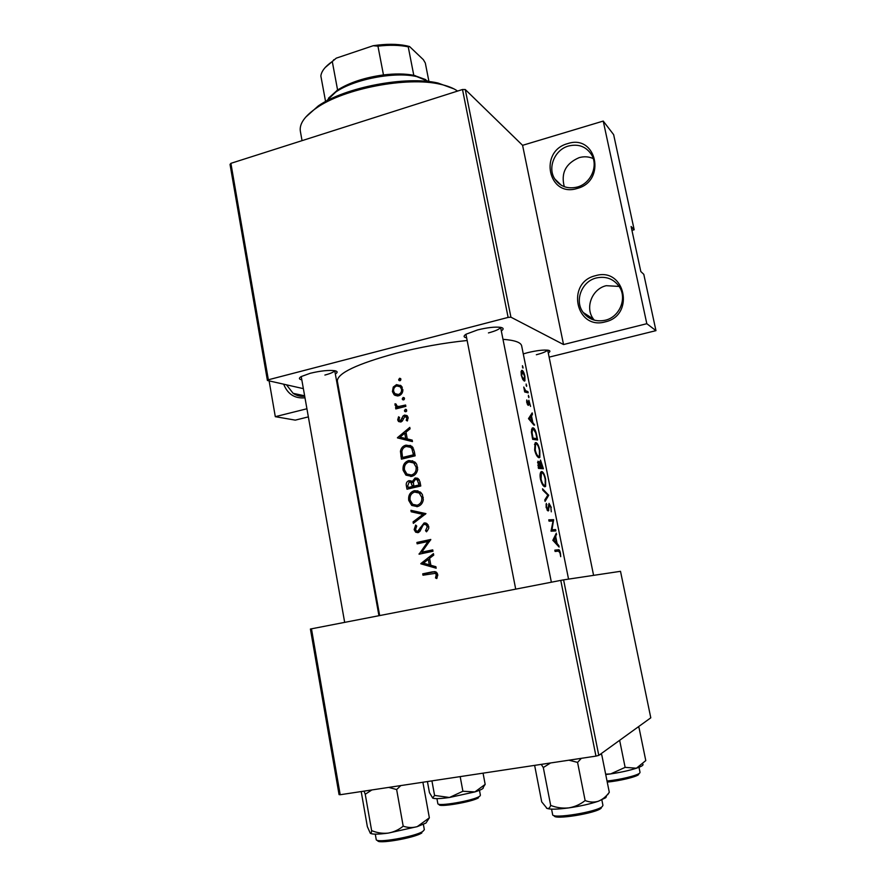 <?xml version="1.0" encoding="UTF-8"?>
<svg xmlns="http://www.w3.org/2000/svg" width="886" height="886" viewBox="0 0 886 886"><rect width="100%" height="100%" fill="white"/><g stroke="black" fill="none" stroke-linecap="round" stroke-linejoin="round"><path stroke-width="1.33" d="M595.503 275.701C624.973 266.608 635.45 315.383 605.227 321.873C575.723 330.412 565.8 282.368 595.503 275.701M605.249 320.234C619.524 317.133 627.366 298.449 619.292 286.687C613.655 278.835 606.002 275.934 596.344 277.96C581.615 281.327 574.194 300.952 583.243 312.514C588.847 319.514 596.178 322.094 605.249 320.234M594.273 320.145L593.498 319.148C584.694 307.94 591.903 288.925 606.212 285.691L619.115 286.422M567.682 143.621C596.544 133.753 606.711 181.132 577.129 188.474C548.235 197.788 538.599 151.118 567.682 143.621M577.196 187.068C590.663 183.657 598.504 166.225 591.638 154.862C586.266 146.589 578.569 143.632 568.546 146.002C554.736 149.656 547.216 167.797 554.835 179.016C560.207 186.581 567.66 189.261 577.196 187.068M564.293 186.68C560.772 173.135 565.711 163.456 579.123 157.653C584.051 156.257 588.758 156.567 593.232 158.572M523.272 353.902L527.857 352.617C536.728 350.513 543.461 349.715 548.08 350.225C550.461 350.668 550.527 351.576 548.268 352.949M536.34 354.743C542.642 353.115 546.363 351.576 547.504 350.147M301.805 379.828C298.859 379.23 298.648 378.145 301.185 376.572L310.277 373.272C320.566 370.813 328.739 369.971 334.797 370.713C337.71 371.334 337.887 372.419 335.34 373.981M324.896 375.055C330.633 373.527 333.878 372.076 334.631 370.68M466.623 337.843C463.478 337.223 463.289 336.004 466.08 334.199L477.576 329.924C487.222 327.576 494.842 326.712 500.435 327.322C503.702 327.931 503.99 329.127 501.31 330.91M488.441 332.914C495.684 330.965 499.715 329.105 500.524 327.344M379.662 615.548L337.322 381.013C337.533 373.172 357.069 363.936 395.909 353.292C419.92 347.179 443.664 342.915 467.143 340.501M436.765 578.536L437.728 574.482L436.211 572.046L432.058 571.913L422.733 573.84L422.987 575.213L435.325 573.342L436.244 574.704L435.513 577.949L436.765 578.536M420.861 563.817L436.167 568.203L435.89 566.697L430.884 565.29L429.577 558.324L433.719 555.112L433.442 553.617L420.828 563.618L423.486 563.618L420.828 563.618M419.078 554.204L432.999 551.258L432.733 549.874L421.736 552.199L430.784 539.463L416.896 542.465L417.151 543.827L428.004 541.479L419.078 554.204M426.498 531.821L428.724 528.455L428.746 526.505L426.952 523.626L424.084 522.984L417.683 531.301L416.475 531.046L415.556 529.451L416.741 526.096L415.678 525.055L414.15 529.618L415.667 532.187L417.993 532.663L419.92 531.345L423.043 525.199L424.316 524.357L426.033 524.733L427.274 526.827L425.535 530.681L426.498 531.821M413.341 523.349L425.945 513.636L410.927 510.325L411.193 511.776L422.954 514.389L413.075 521.887L413.341 523.349M417.384 506.604C420.695 505.673 422.677 503.348 423.331 499.638L422.367 494.499L420.23 492.007L414.338 490.7C410.019 492.173 408.147 495.407 408.734 500.424L411.724 505.43L417.384 506.604M407.006 489.216L420.772 486.004L420.008 481.906L418.258 478.728L415.102 477.997L412.112 481.729L408.889 480.677C406.596 481.63 405.788 483.501 406.452 486.27L407.006 489.216M411.735 476.369C415.036 475.405 417.007 473.08 417.66 469.381L416.697 464.275L414.792 461.971L408.723 460.565C404.415 462.071 402.554 465.316 403.13 470.3L405.943 475.129L411.735 476.369M401.424 459.158L415.124 455.836L414.249 451.173L411.857 446.267L406.032 445.149C402.964 445.868 401.103 447.917 400.45 451.273L401.424 459.158M397.471 437.894L412.455 441.593L412.178 440.12L407.272 438.924L405.998 432.146L410.063 428.846L409.786 427.384L397.437 437.706L400.184 438.371L397.437 437.706M407.327 420.983L408.136 417.527L407.106 415.656L404.581 415.058L403.108 415.955L400.494 420.684L398.899 419.621L399.586 417.472L398.578 416.785L397.692 419.931L398.556 421.526L400.793 422.013L402.233 421.127L404.88 416.387L406.884 417.904L406.209 420.329L407.327 420.983M405.821 411.757L406.707 410.938L406.386 409.531L405.356 409.277L404.426 410.805L405.821 411.757L404.813 411.503M395.82 408.922L405.854 406.364L405.6 405.024L398.689 406.519L396.729 405.888L396.208 404.193L395.034 403.739L395.765 406.486L397.017 407.206L395.577 407.593L395.82 408.922M403.617 399.929L404.548 398.401L403.152 397.46L402.222 398.988L403.617 399.929L402.598 399.686M398.6 395.82C401.081 395.034 402.51 393.262 402.875 390.505L401.136 385.787L396.507 384.624L393.262 387.049L392.42 391.59L394.093 394.735L398.6 395.82M400.018 380.736L400.948 379.208L399.553 378.278L398.634 379.806L400.018 380.736M502.982 339.327C514.677 340.202 520.89 342.373 521.655 345.85L568.557 579.123M560.705 556.674L560.417 553.097C559.786 550.428 559.088 549.32 558.324 549.774L554.835 550.14L555.101 551.469L558.545 551.103L560.03 553.052L560.705 556.674M558.822 545.61L557.084 543.461L555.743 536.805L556.33 533.162L552.853 540.272L559.11 547.05L558.822 545.61L558.102 545.765M551.258 507.423L549.043 503.392L547.902 509.605L546.751 507.479L546.319 503.414L546.108 507.357L548.19 510.923L549.597 504.533L550.859 507.412L551.28 511.82L550.882 507.501M545.067 501.376L548.722 495.274L542.542 488.795L542.83 490.202L547.847 495.119L544.779 499.959L545.067 501.376M539.076 457.752L539.84 457.409L539.829 450.498C538.854 445.857 537.58 443.221 536.008 442.579L535.111 442.945L534.635 450.033C535.831 454.651 537.304 457.22 539.076 457.752M532.652 439.356L537.625 440.01L536.739 435.569C535.864 430.973 534.657 428.392 533.117 427.827L532.098 428.204L531.367 431.87L532.652 439.356M530.559 406.408L528.876 400.25L528.023 404.06L526.771 399.951L526.738 402.532L528.289 405.356L529.141 401.524L530.559 406.408M528.864 397.67L528.388 395.3L528.864 397.67M524.689 391.977L528.156 392.852L527.901 391.579L525.631 390.726L523.77 387.049L524.689 391.977M522.917 368.067L522.452 365.708L523.039 368.022M524.313 381.08L524.911 380.858L524.877 376.251C524.18 372.962 523.272 371.001 522.164 370.348L521.134 371.422L521.267 375.221L522.718 379.33L524.313 381.08M526.594 386.385L526.118 384.026L526.594 386.385M534.623 425.036L532.829 422.544L531.522 416.055L532.464 414.294L532.187 412.898L528.499 418.624L534.025 425.169M538.466 468.395L543.395 468.76L540.515 460.089L539.862 462.747L537.957 461.185L538.466 468.395M544.89 486.768L545.621 486.403L545.61 479.304C544.635 474.652 543.362 472.05 541.811 471.496L540.958 471.873C540.006 473.179 539.84 475.605 540.46 479.149C541.656 483.778 543.14 486.325 544.89 486.768M551.037 531.179L555.876 530.913L555.611 529.595L552 529.762L553.617 519.683L548.766 519.838L549.032 521.156L553.041 520.99L551.037 531.179M631.939 230.36L634.177 229.751L613.644 134.65L603.233 121.072L646.813 323.7L655.961 330.644L643.79 274.317L640.822 271.548L631.109 226.495L634.177 229.751M267.417 380.504L230.039 164.453L230.892 163.334L268.358 379.784L267.417 380.504L303.366 388.644M339.46 396.817L340.213 396.994M598.792 755.381L650.789 717.815L620.51 571.315L563.596 579.865L598.792 755.381L595.957 756.112L560.772 580.385L563.596 579.865M311.462 628.794L340.191 794.731L339.061 794.609L310.41 629.027L560.772 580.385M340.191 794.731L595.957 756.112M230.892 163.334L462.492 89.508L465.272 89.53L522.585 145.326L603.233 121.072M465.272 89.53L510.923 317.177L563.54 344.543L522.585 145.326M306.921 408.767L275.302 416.675L295.293 420.13L308.361 416.885M341.586 408.645L342.284 408.468M549.121 357.147L655.961 330.644M268.358 379.784L508.121 317.409L462.492 89.508M340.8 400.284L340.113 400.461M646.813 323.7L563.54 344.543M510.923 317.177L508.121 317.409M275.302 416.675L269.111 380.891M304.983 397.814C294.783 398.733 287.673 394.192 283.675 384.192M286.488 384.823L293.111 393.318C296.622 395.71 300.487 396.695 304.718 396.263M522.43 367.169L523.017 367.025M521.555 370.492L522.164 370.348M521.765 375.332L522.419 371.622L524.512 376.118L524.058 379.806L521.311 375.442M523.15 380.028L524.058 379.806M526.107 385.465L526.694 385.321M524.49 390.992L525.631 390.726M525.542 392.144L527.901 391.579M528.366 396.74L528.953 396.596M526.616 401.037L527.27 400.882M527.292 404.237L528.023 404.06M528.355 401.712L529.02 401.557L528.355 401.746M528.355 401.934L528.909 401.801M527.956 405.179L528.765 404.991M531.301 414.559L532.464 414.294M530.149 416.376L531.522 416.055M532.109 422.711L532.829 422.544M529.673 418.856L531.179 416.641L532.198 421.758L529.673 418.856L528.787 419.056M529.739 416.974L531.179 416.641M531.456 421.935L532.198 421.758M532.309 428.016L533.117 427.827M536.96 438.636L533.007 438.105L532.076 432.667L532.597 429.422L533.372 429.123L535.698 432.866L536.96 438.636L533.527 439.423M532.42 438.238L533.007 438.105M531.445 432.811L532.076 432.667M535.365 442.723L536.008 442.579M535.233 449.999L535.576 444.163L536.263 443.875C537.58 444.429 538.633 446.622 539.43 450.465L539.43 456.19L538.81 456.456C537.381 455.98 536.196 453.82 535.233 449.999L534.657 450.132M537.558 456.744L538.81 456.456M538.81 467.11L538.677 462.304L540.571 467.188L538.234 467.232M537.88 465.46L538.455 465.338M537.547 462.547L538.5 462.337M538.323 467.686L540.571 467.188M541.08 467.232L540.781 461.385L542.73 467.409L538.356 467.83M539.762 463.81L540.416 463.666M539.818 461.595L540.637 461.418M538.455 468.362L542.73 467.409M541.058 479.082L541.412 473.091L542.066 472.792C543.362 473.279 544.414 475.439 545.222 479.304L545.211 485.174L544.624 485.462C543.207 485.052 542.022 482.925 541.058 479.082L540.471 479.215M543.317 485.738L544.624 485.462M547.659 495.495L548.722 495.274M547.769 495.285L548.678 495.086M548.667 504.732L549.519 504.544M548.622 505.186L549.265 505.042M547.349 510.391L548.844 510.081M545.986 504.787L546.906 504.599M546.164 507.612L546.751 507.479M546.961 509.804L547.902 509.605M548.932 520.669L553.617 519.683M548.988 520.968L553.684 519.982M551.236 529.917L552 529.762M551.081 530.537L555.611 529.595M555.71 534.767L556.607 534.59M554.68 537.016L555.743 536.805M556.22 543.639L557.084 543.461M553.994 540.272L555.422 537.525L556.474 542.775L553.994 540.272L552.93 540.493M554.304 537.758L555.422 537.525M555.566 542.963L556.474 542.775M425.546 574.682L425.346 573.585L422.733 573.84M425.346 573.585L435.081 571.614M437.175 577.772L435.513 577.949M437.795 575.601L436.222 575.756M437.739 574.56L436.244 574.704M400.14 438.171L401.103 437.407M412.411 441.35L400.184 438.371M400.04 437.141L404.725 433.199L405.722 438.537L400.04 437.141M406.253 433.475L404.725 433.199M407.25 438.803L405.722 438.537M399.187 420.241L397.692 419.931M402.288 421.06L400.494 420.684M402.709 420.374L401.325 420.086M404.991 416.365L403.108 415.955M406.165 416.619L407.305 415.844M407.028 415.6L404.581 415.058M407.582 420.606L406.209 420.329M408.202 418.181L406.884 417.904M401.214 421.869L400.627 420.717M406.519 411.281L404.426 410.805M406.342 409.498L405.356 409.277M398.401 408.236L395.577 407.593M399.863 407.859L397.017 407.206M399.896 407.859L398.113 406.475M396.286 405.312L394.912 404.991M400.062 406.84L398.689 406.519M401.712 407.228L402.72 407.139M400.627 380.371L398.634 379.806M400.638 378.588L399.553 378.278M397.637 395.987L394.802 395.267M397.714 395.976L396.108 394.392M393.794 391.944L392.42 391.59M394.58 387.404L393.262 387.049M398.423 385.897L399.575 385.476L396.507 384.624M399.575 385.476L400.538 385.321M393.617 391.269C393.373 388.6 394.414 386.828 396.762 385.953L400.206 386.772L401.513 389.209C401.779 391.867 400.727 393.628 398.357 394.491L394.879 393.617L393.617 391.269M402.864 389.574L401.513 389.209M402.034 386.872L400.151 386.728M400.361 395.012L398.357 394.491M398.069 394.558L399.807 395.355M404.271 399.497L402.222 398.988M404.182 397.725L403.152 397.46M403.927 458.527L403.772 457.641M401.879 451.483L400.45 451.273M407.006 446.345L409.022 445.625L406.032 445.149M409.022 445.625L410.428 445.414M413.419 454.817L402.532 457.475L401.856 451.727C402.233 448.892 403.706 447.153 406.275 446.489L410.694 447.33L411.935 448.892L413.419 454.817L414.969 455.05M415.069 455.581L405.301 457.852L402.532 457.475M413.74 449.169L411.935 448.892M412.754 447.208L409.952 446.832M410.871 476.524L407.826 474.619M404.614 470.466L403.13 470.3M409.509 461.816L411.691 460.964L408.723 460.565M411.691 460.964L412.743 460.786M404.481 469.901C404.016 465.859 405.511 463.201 408.967 461.916L413.696 462.957L416.099 467.11C416.52 471.119 414.98 473.755 411.481 475.018L406.884 474.021L404.481 469.901M417.627 467.299L416.099 467.11M415.468 462.592L412.455 462.204M414.183 475.295L411.481 475.018M411.082 475.095L414.017 475.405M409.531 488.607L409.343 487.621M409.908 481.995L411.348 481.054M411.026 480.876L408.889 480.677M413.385 481.851L412.112 481.729M416.221 479.337L417.771 478.396M417.472 478.23L415.102 477.997M408.125 487.533L407.781 485.694L409.166 482.028L410.894 482.427L412.455 486.492L408.125 487.533L415.39 486.735L412.455 486.492M420.684 485.539L413.873 486.17L413.341 482.405L411.481 482.471M413.784 485.705L412.289 485.583M413.341 482.405L415.357 479.359L417.251 479.824L419.067 484.974L413.873 486.17M419.1 479.603L417.771 479.869M420.241 483.18L418.701 483.036M420.606 485.107L419.067 484.974M416.952 506.692L413.762 504.954M410.185 500.501L408.734 500.424M414.637 492.051L417.295 490.922L414.338 490.7M417.295 490.922L417.937 490.8M410.085 500.025C409.609 495.972 411.115 493.314 414.593 492.062L419.2 493.037L421.758 497.345C422.19 501.376 420.64 504.012 417.118 505.253L412.654 504.311L410.085 500.025M423.275 497.445L421.758 497.345M420.784 492.461L417.727 492.228M415.202 521.909L413.075 521.887M425.136 514.445L422.954 514.389M425.302 514.323L411.193 511.776M413.862 511.864L413.684 510.945M427.617 530.67L425.535 530.681M428.791 526.827L427.274 526.827M418.746 532.386L417.516 531.334M415.589 529.606L414.15 529.618M419.964 531.29L417.683 531.301M420.706 529.906L419.266 529.906M421.703 527.558L420.252 527.558M424.97 524.324L426.343 523.249M425.623 522.995L424.084 522.984M420.872 553.816L419.023 553.916M421.769 553.617L422.888 552.144M429.599 541.435L428.004 541.479M419.698 543.273L419.543 542.376L416.896 542.465M419.543 542.376L430.64 540.039M432.822 550.339L421.736 552.199M428.78 559.321L429.644 558.656M435.956 567.073L423.486 563.618M423.497 563.164L428.27 559.354L429.3 564.836L423.497 563.164M429.754 559.254L428.27 559.354M430.773 564.725L429.3 564.836M457.575 91.07C453.377 88.091 447.474 85.787 439.855 84.159C407.272 76.473 344.51 88.445 317.044 107.583C304.706 115.988 299.147 123.907 300.365 131.327L302.048 140.653M305.67 117.173L318.307 105.899C345.13 87.205 406.231 75.543 438.049 83.051L453.964 88.888M637.776 727.218L639.027 727.683L638.33 726.808M619.646 740.319L625.128 767.365L610.642 773.921L605.647 774.165M639.027 727.683L645.783 760.587L636.414 768.217L625.128 767.365M605.736 774.563L610.642 773.921C620.765 772.382 629.359 770.488 636.414 768.217C641.608 766.456 643.745 765.116 642.826 764.197M427.429 781.563L429.444 792.638L432.733 798.098C434.738 798.973 440.309 798.773 449.457 797.489L434.583 795.429L432.612 798.02M431.925 780.876L434.583 795.429M462.902 791.253L449.457 797.489L474.885 791.918L462.902 791.253L460.177 776.612M483.058 773.157L485.174 784.387L474.885 791.918C481.308 789.858 484.077 788.341 483.18 787.355M483.258 787.244L485.174 784.387M422.888 782.238L429.356 817.822L417.228 826.638L425.978 823.05L427.506 820.68M388.744 787.399L396.64 789.548L400.815 785.572M396.64 789.548L403.196 826.173C398.733 829.828 393.727 832.131 388.19 833.106C382.564 833.682 377.048 832.851 371.633 830.614C371.455 832.895 371.012 833.759 370.282 833.217L367.347 826.616L361.2 791.552M370.414 833.327C372.43 834.49 378.355 834.413 388.19 833.106L417.228 826.638C412.599 827.934 407.925 827.779 403.196 826.173M427.528 820.646L429.356 817.822M364.057 791.12L365.242 794.266L371.633 830.614M365.242 794.266L371.899 789.935M600.309 754.285L601.76 754.806L609.291 792.272C606.201 796.558 602.535 799.549 598.294 801.254L605.659 797.754L606.389 796.658M568.923 760.199L577.572 762.392L581.327 758.327M577.572 762.392L585.137 800.556C580.297 804.399 574.848 806.836 568.801 807.888C562.665 808.53 556.618 807.711 550.682 805.407C549.829 807.877 548.633 808.885 547.072 808.431L541.711 801.874L534.635 765.371M546.474 808.11L547.072 808.431C550.383 809.56 557.626 809.372 568.801 807.888C580.23 806.227 590.054 804.012 598.294 801.254C594.019 802.539 589.633 802.306 585.137 800.556M601.76 754.806L601.029 753.776M607.652 794.742L609.291 792.272M541.224 764.374L543.306 767.531L550.682 805.407M543.306 767.531L550.538 762.979M328.418 98.235L337.588 90.007C349.571 82.52 364.855 77.492 383.472 74.933C395.056 73.538 405.168 73.66 413.784 75.288L425.834 79.662M429.034 81.623L416.83 76.628C395.023 71.345 354.012 79.164 335.683 92.111L326.17 101.237M428.957 81.567L425.313 63.017L423.364 59.683L409.553 46.537L408.236 46.825C399.608 45.031 389.508 44.809 377.945 46.15L373.161 45.729C385.919 43.813 397.05 43.835 406.552 45.795L409.553 46.537M413.784 75.288L408.236 46.825M325.583 101.558L320.854 75.974C321.43 71.212 325.228 66.395 332.283 61.511L336.259 58.155L373.161 45.729M383.472 74.933L377.945 46.15M337.588 90.007L332.283 61.511M325.184 67.535L336.259 58.155M524.656 391.789L526.871 391.247M532.22 437.219L532.796 437.086M548.467 507.8L549.043 507.678M554.902 550.472L558.324 549.774M434.982 571.636L432.058 571.913M403.351 418.546L402.067 418.27M405.046 406.552L402.178 405.877M402.322 456.345L400.86 456.135M414.648 453.322L413.097 453.1M407.903 486.392L406.452 486.27M607.021 780.998C619.513 779.868 637.333 775.538 639.614 773.124L639.803 772.935M638.673 774.541C636.469 776.889 619.026 781.075 607.231 782.061M436.931 798.64L437.839 803.591C437.152 806.891 473.379 800.667 479.37 796.425L480.079 795.894M478.484 797.788C472.493 802.007 436.621 807.943 439.257 804.3M376.306 839.718L376.218 839.496C375.487 843.594 415.235 836.705 422.844 831.4L424.339 829.695L423.375 824.368M421.858 832.929C414.438 838.101 375.93 844.624 377.768 840.415M551.568 809.128L552.631 814.577C551.945 819.284 597.419 811.908 602.325 806.481L602.934 805.341L601.849 799.892M601.262 808.087C596.5 813.337 552.786 820.303 554.271 815.607M593.498 319.148L583.243 312.514M561.292 185.263L554.835 179.016M304.629 395.798L293.111 393.318M524.911 380.858L524.202 381.035M521.909 371.799L521.034 372.009M532.597 429.422L531.478 429.677M539.84 457.42L538.721 457.663M535.576 444.163L534.48 444.407M538.422 462.403L537.547 462.592M540.549 461.495L539.818 461.661M545.621 486.414L544.458 486.658M541.412 473.091L540.316 473.334M549.431 504.621L548.655 504.787M548.534 510.757L547.947 510.879M435.325 573.342L437.263 573.153M406.253 416.752L408.036 417.14M398.556 421.526L400.837 422.002M395.765 406.486L398.7 407.172M398.988 380.482L399.951 380.747M394.093 394.735L397.05 395.488M400.206 386.772L402.277 387.337M410.694 447.33L413.086 447.707M405.943 475.129L408.712 475.405M413.696 462.957L416.043 463.256M410.894 482.416L413.341 482.637M417.262 479.824L419.355 480.024M411.724 505.43L414.482 505.552M419.2 493.037L421.481 493.192M426.033 524.733L428.038 524.733M415.667 532.187L418.347 532.154M318.307 105.899L317.044 107.583M438.049 83.051L439.855 84.159M515.707 589.135L465.936 334.288M551.369 582.213L500.601 327.355M640.035 772.348L638.994 767.287M334.742 370.702L378.942 615.692M301.229 376.539L344.665 622.349M480.4 795.251L479.47 790.312M376.218 839.496L375.276 834.147M547.703 350.169L593.587 575.357M336.913 90.461L335.683 92.111M415.069 75.554L416.83 76.628M406.552 45.795L408.236 46.814M333.878 59.661L332.881 60.979"/></g></svg>
